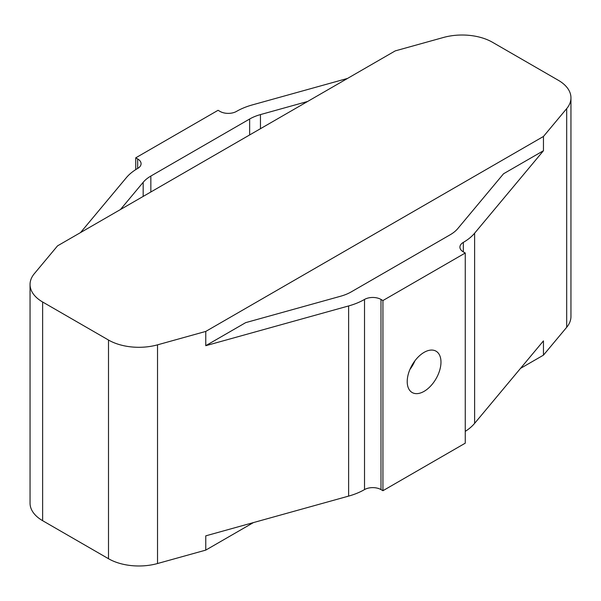 <?xml version="1.0" encoding="UTF-8"?>
<svg xmlns="http://www.w3.org/2000/svg" width="601" height="601" viewBox="0 0 601 601"><rect width="100%" height="100%" fill="white"/><g stroke="black" fill="none" stroke-linecap="round" stroke-linejoin="round"><path stroke-width="0.9" d="M424.096 391.349A23.875 13.785 120 0 0 439.692 370.314A23.875 13.785 120 0 0 436.033 351.179A23.875 13.785 120 0 0 424.096 352.366A23.875 13.785 120 0 0 408.5 373.401A23.875 13.785 120 0 0 412.158 392.528A23.875 13.785 120 0 0 424.096 391.349M409.92 369.457A23.875 13.785 120 0 0 414.93 360.78M543.454 136.465L566.69 108.616A42.956 24.799 0 0 0 570.95 97.85A42.956 24.799 0 0 0 558.367 80.309L492.497 42.28A42.956 24.799 0 0 0 443.47 37.472L395.233 50.89L57.546 245.854L34.31 273.703A42.956 24.799 0 0 0 30.05 284.468A42.956 24.799 0 0 0 42.633 302.002L108.503 340.038A42.956 24.799 0 0 0 157.53 344.839L205.767 331.421L543.454 136.465L543.454 150.723L503.54 173.772L457.827 228.538A39.591 22.861 0 0 1 450.157 234.781L351.352 291.823A39.591 22.861 180 0 1 340.542 296.255L245.674 322.639L205.767 345.688L348.625 305.947A58.222 33.618 0 0 0 364.522 299.433A11.644 6.724 180 0 1 380.989 299.433L382.927 300.545L465.264 253.006L465.264 443.17L382.927 490.709L380.989 489.59A11.644 6.724 180 0 0 364.522 489.59A58.222 33.618 0 0 1 348.625 496.103L205.767 535.844L205.767 550.11L253.434 522.585M80.519 232.595L126.383 177.633A58.222 33.618 180 0 1 137.667 168.453A11.644 6.724 0 0 0 141.077 163.705A11.644 6.724 0 0 0 137.667 158.949L135.736 157.83L218.073 110.291L220.011 111.41A11.644 6.724 180 0 0 236.478 111.41A58.222 33.618 0 0 1 252.375 104.897L347.566 78.415M307.652 101.456L260.458 114.588A39.591 22.861 180 0 0 249.648 119.013L150.843 176.063A39.591 22.861 0 0 0 143.173 182.306L120.433 209.546M543.454 150.723L474.617 233.203A58.222 33.618 180 0 1 463.333 242.383A11.644 6.724 0 0 0 459.923 247.139A11.644 6.724 0 0 0 463.333 251.894L465.264 253.006M520.481 368.405L543.454 355.146L543.454 340.887L474.617 423.367A58.222 33.618 180 0 1 465.264 431.375M382.927 300.545L382.927 490.709M30.05 284.468L30.05 503.15A42.956 24.799 0 0 0 42.633 520.691L108.503 558.72A42.956 24.799 0 0 0 157.53 563.528L205.767 550.11M205.767 331.421L205.767 345.688M135.736 157.83L135.736 169.625M543.454 355.146L566.69 327.297A42.956 24.799 0 0 0 570.95 316.532L570.95 97.85M143.173 182.306L143.173 196.422M260.458 114.588L260.458 128.704M42.633 302.002L42.633 520.691M108.503 340.038L108.503 558.72M157.53 344.839L157.53 563.528M348.625 305.947L348.625 496.103M364.522 299.433L364.522 489.59M380.989 299.433L380.989 489.59M137.667 158.949L137.667 168.453M249.648 119.013L249.648 134.947M150.843 176.063L150.843 191.989M566.69 108.616L566.69 327.297M474.617 233.203L474.617 423.367M463.333 242.383L463.333 251.894"/></g></svg>
